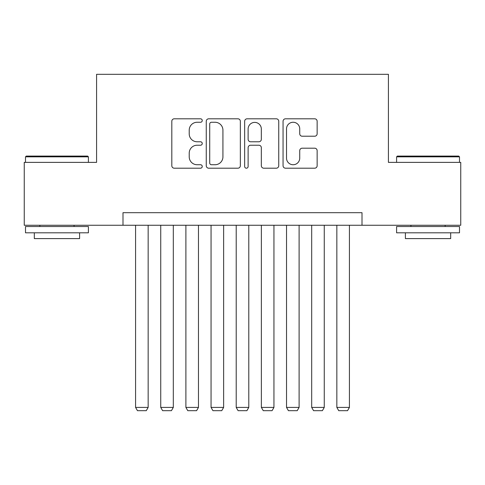<?xml version="1.0" encoding="UTF-8"?>
<svg xmlns="http://www.w3.org/2000/svg" width="485" height="485" viewBox="0 0 485 485"><rect width="100%" height="100%" fill="white"/><g stroke="black" fill="none" stroke-linecap="round" stroke-linejoin="round"><path stroke-width="0.73" d="M202.245 120.535A1.728 1.728 0 0 0 200.517 118.807L174.279 118.807A2.467 2.467 0 0 0 171.811 121.274L171.811 165.725A2.467 2.467 0 0 0 174.279 168.198L200.517 168.198A1.728 1.728 0 0 0 202.245 166.47A1.728 1.728 0 0 0 200.517 164.736L197.122 164.736A7.899 7.899 0 0 1 189.223 156.837L189.223 153.133A7.899 7.899 0 0 1 197.122 145.227L200.517 145.227A1.728 1.728 0 0 0 202.245 143.499A1.728 1.728 0 0 0 200.517 141.772L197.122 141.772A7.899 7.899 0 0 1 189.223 133.872L189.223 130.168A7.899 7.899 0 0 1 197.122 122.262L200.517 122.262A1.728 1.728 0 0 0 202.245 120.535M314.668 136.218A2.467 2.467 0 0 0 317.142 133.745L317.142 121.274A2.467 2.467 0 0 0 314.668 118.807L285.532 118.807A2.467 2.467 0 0 0 283.058 121.274L283.058 165.725A2.467 2.467 0 0 0 285.532 168.198L314.668 168.198A2.467 2.467 0 0 0 317.142 165.725L317.142 150.665A2.467 2.467 0 0 0 314.668 148.192L302.197 148.192A2.467 2.467 0 0 0 299.73 150.665L299.73 158.134A6.608 6.608 0 0 1 293.122 164.736A6.608 6.608 0 0 1 286.52 158.134L286.52 128.871A6.608 6.608 0 0 1 293.122 122.262A6.608 6.608 0 0 1 299.73 128.871L299.73 133.745A2.467 2.467 0 0 0 302.197 136.218L314.668 136.218M122.996 225.264L24.25 225.264L24.25 162.372L96.582 162.372L96.582 74.314L388.418 74.314L388.418 162.372L460.75 162.372L460.75 225.264L362.004 225.264L362.004 212.685L122.996 212.685L122.996 225.264L362.004 225.264M240.342 121.274A2.467 2.467 0 0 0 237.868 118.807L208.732 118.807A2.467 2.467 0 0 0 206.258 121.274L206.258 165.725A2.467 2.467 0 0 0 208.732 168.198L237.868 168.198A2.467 2.467 0 0 0 240.342 165.725L240.342 121.274M247.132 118.807L276.268 118.807A2.467 2.467 0 0 1 278.742 121.274L278.742 165.725A2.467 2.467 0 0 1 276.268 168.198L263.798 168.198A2.467 2.467 0 0 1 261.33 165.725L261.33 147.701A2.467 2.467 0 0 0 258.863 145.227L250.587 145.227A2.467 2.467 0 0 0 248.12 147.701L248.12 166.47A1.728 1.728 0 0 1 246.392 168.198A1.728 1.728 0 0 1 244.658 166.47L244.658 121.274A2.467 2.467 0 0 1 247.132 118.807M211.448 122.262A1.728 1.728 0 0 0 209.72 123.99L209.72 163.008A1.728 1.728 0 0 0 211.448 164.736L215.025 164.736A7.899 7.899 0 0 0 222.93 156.837L222.93 130.168A7.899 7.899 0 0 0 215.025 122.262L211.448 122.262M261.33 128.992A6.608 6.608 0 0 0 254.722 122.39A6.608 6.608 0 0 0 248.12 128.992L248.12 139.304A2.467 2.467 0 0 0 250.587 141.772L258.863 141.772A2.467 2.467 0 0 0 261.33 139.304L261.33 128.992M148.155 225.264L148.155 407.412L135.576 407.412L135.576 225.264M148.155 407.412L146.27 410.686L137.461 410.686L135.576 407.412M26.263 156.079L87.652 156.079L88.403 156.837L25.505 156.837L26.263 156.079M56.957 232.812L25.505 232.812L25.505 226.525L88.403 226.525L88.403 232.812L56.957 232.812M79.601 232.812L79.601 238.602L34.314 238.602L34.314 232.812M397.348 156.079L458.737 156.079L459.495 156.837L396.597 156.837L397.348 156.079M428.043 232.812L396.597 232.812L396.597 226.525L459.495 226.525L459.495 232.812L428.043 232.812M450.686 232.812L450.686 238.602L405.399 238.602L405.399 232.812M173.315 225.264L173.315 407.412L160.735 407.412L160.735 225.264M173.315 407.412L171.429 410.686L162.62 410.686L160.735 407.412M198.474 225.264L198.474 407.412L185.894 407.412L185.894 225.264M198.474 407.412L196.589 410.686L187.78 410.686L185.894 407.412M223.633 225.264L223.633 407.412L211.054 407.412L211.054 225.264M223.633 407.412L221.742 410.686L212.939 410.686L211.054 407.412M248.787 225.264L248.787 407.412L236.213 407.412L236.213 225.264M248.787 407.412L246.901 410.686L238.099 410.686L236.213 407.412M273.946 225.264L273.946 407.412L261.366 407.412L261.366 225.264M273.946 407.412L272.061 410.686L263.258 410.686L261.366 407.412M299.106 225.264L299.106 407.412L286.526 407.412L286.526 225.264M299.106 407.412L297.22 410.686L288.411 410.686L286.526 407.412M324.265 225.264L324.265 407.412L311.685 407.412L311.685 225.264M324.265 407.412L322.379 410.686L313.571 410.686L311.685 407.412M349.424 225.264L349.424 407.412L336.845 407.412L336.845 225.264M349.424 407.412L347.539 410.686L338.73 410.686L336.845 407.412M25.505 162.372L25.505 156.837M39.849 226.525L39.849 225.264M74.066 226.525L74.066 225.264M88.403 162.372L88.403 156.837M396.597 162.372L396.597 156.837M410.934 226.525L410.934 225.264M445.151 226.525L445.151 225.264M459.495 162.372L459.495 156.837"/></g></svg>
